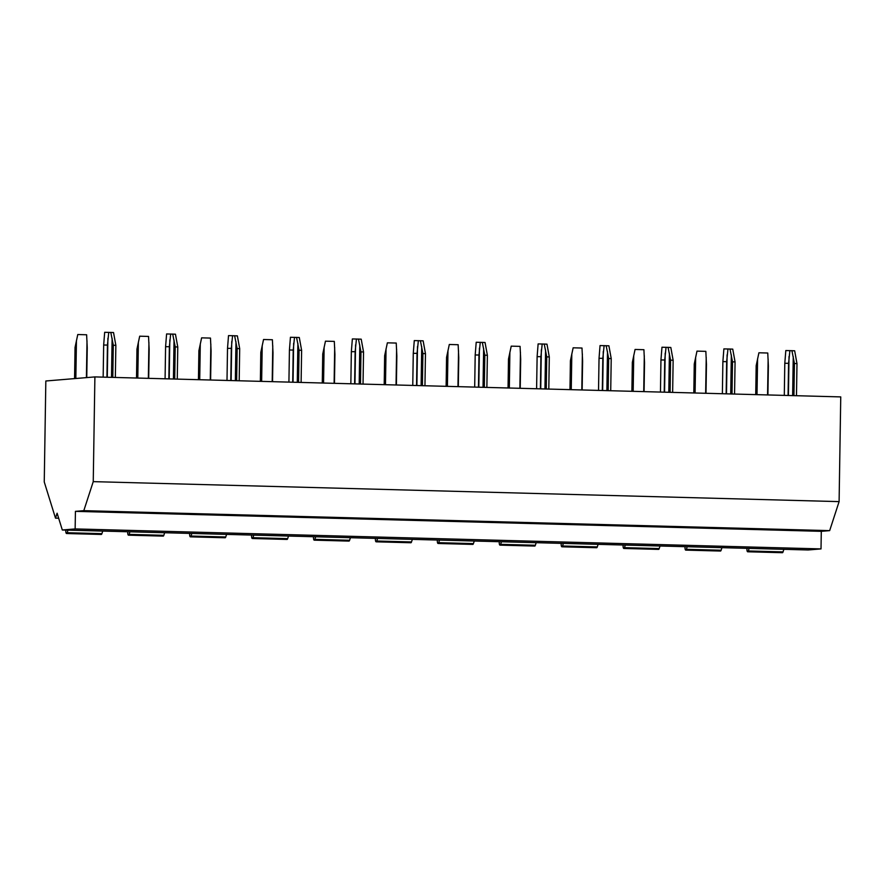 <?xml version="1.0" encoding="UTF-8"?>
<svg xmlns="http://www.w3.org/2000/svg" width="885" height="885" viewBox="0 0 885 885"><rect width="100%" height="100%" fill="white"/><g stroke="black" fill="none" stroke-linecap="round" stroke-linejoin="round"><path stroke-width="1.33" d="M55.501 518.145L57.105 513.212L62.315 529.993L75.148 528.92L75.424 511.353L83.809 510.656L93.246 481.639L94.894 376.91L45.832 380.992L44.25 481.949L55.501 518.145L58.664 518.234M94.894 376.91L840.75 396.9L839.102 501.618L829.665 530.635L821.291 531.332L821.014 548.91L808.171 549.972L62.315 529.993M749.141 548.39L748.301 550.968A2.566 0.819 91.5 0 1 747.681 551.775A2.566 0.819 91.5 0 1 747.006 548.335M783.878 549.319L783.037 551.897A2.566 0.819 91.5 0 1 782.417 552.705L747.681 551.775M687.214 546.731L686.384 549.308A2.566 0.819 91.5 0 1 685.764 550.116A2.566 0.819 91.5 0 1 685.078 546.676M721.961 547.66L721.12 550.238A2.566 0.819 91.5 0 1 720.501 551.045L685.764 550.116M625.297 545.072L624.456 547.649A2.566 0.819 91.5 0 1 623.836 548.457A2.566 0.819 91.5 0 1 623.162 545.016M660.033 546.001L659.203 548.578A2.566 0.819 91.5 0 1 658.584 549.386L623.836 548.457M563.38 543.412L562.539 545.99A2.566 0.819 91.5 0 1 561.92 546.797A2.566 0.819 91.5 0 1 561.245 543.357M598.116 544.341L597.275 546.919A2.566 0.819 91.5 0 1 596.656 547.726L561.92 546.797M501.452 541.753L500.611 544.33A2.566 0.819 91.5 0 1 500.003 545.138A2.566 0.819 91.5 0 1 499.317 541.697M536.199 542.682L535.359 545.26A2.566 0.819 91.5 0 1 534.739 546.067L500.003 545.138M439.535 540.093L438.695 542.671A2.566 0.819 91.5 0 1 438.075 543.478A2.566 0.819 91.5 0 1 437.4 540.038M474.272 541.023L473.431 543.6A2.566 0.819 91.5 0 1 472.811 544.408L438.075 543.478M377.607 538.434L376.778 541.012A2.566 0.819 91.5 0 1 376.158 541.819A2.566 0.819 91.5 0 1 375.472 538.379M412.355 539.363L411.514 541.941A2.566 0.819 91.5 0 1 410.894 542.748L376.158 541.819M315.691 536.775L314.85 539.352A2.566 0.819 91.5 0 1 314.23 540.16A2.566 0.819 91.5 0 1 313.555 536.719M350.427 537.704L349.597 540.281A2.566 0.819 91.5 0 1 348.978 541.089L314.23 540.16M253.774 535.115L252.933 537.693A2.566 0.819 91.5 0 1 252.314 538.5A2.566 0.819 91.5 0 1 251.639 535.06M288.51 536.044L287.669 538.633A2.566 0.819 91.5 0 1 287.05 539.43L252.314 538.5M191.846 533.456L191.005 536.033A2.566 0.819 91.5 0 1 190.397 536.841A2.566 0.819 91.5 0 1 189.711 533.401M226.593 534.385L225.752 536.974A2.566 0.819 91.5 0 1 225.133 537.77L190.397 536.841M129.929 531.797L129.088 534.374A2.566 0.819 91.5 0 1 128.469 535.182A2.566 0.819 91.5 0 1 127.794 531.741M164.665 532.726L163.825 535.314A2.566 0.819 91.5 0 1 163.205 536.111L128.469 535.182M68.001 530.137L67.171 532.715A2.566 0.819 91.5 0 1 66.552 533.522A2.566 0.819 91.5 0 1 65.866 530.082M102.748 531.066L101.908 533.655A2.566 0.819 91.5 0 1 101.288 534.452L66.552 533.522M75.148 528.92L821.014 548.91M75.424 511.353L821.291 531.332M83.809 510.656L829.665 530.635M93.246 481.639L839.102 501.618M86.763 377.585L87.239 347.739L86.63 334.773L77.769 334.53L75.048 347.407L74.561 378.603M103.158 377.143L103.667 345.028L104.673 332.295L113.534 332.539L115.858 345.36L113.302 345.227L110.78 332.384M108.755 332.34L107.439 345.062L103.667 345.028M106.941 377.242L107.439 345.062M115.349 377.464L115.858 345.36M112.793 377.397L113.302 345.227M148.702 378.36L149.156 349.398L148.547 336.433L139.697 336.189L136.965 349.066L136.511 378.028M165.086 378.791L165.584 346.688L166.601 333.955L175.451 334.198L177.774 347.02L175.219 346.876L172.697 334.043M170.672 333.988L169.367 346.721L165.584 346.688M168.858 378.902L169.367 346.721M177.266 379.123L177.774 347.02M174.71 379.057L175.219 346.876M210.619 380.019L211.084 351.046L210.475 338.081L201.614 337.849L198.893 350.726L198.439 379.687M227.002 380.45L227.511 348.347L228.518 335.614L237.368 335.858L239.691 348.679L237.147 348.535L234.614 335.703M232.589 335.647L231.284 348.38L227.511 348.347M230.786 380.561L231.284 348.38M239.193 380.782L239.691 348.679M236.638 380.716L237.147 348.535M272.547 381.678L273 352.706L272.392 339.74L263.542 339.508L260.809 352.385L260.356 381.346M288.919 382.11L289.428 350.006L290.435 337.273L299.296 337.517L301.619 350.338L299.064 350.195L296.541 337.362M294.517 337.307L293.212 350.04L289.428 350.006M292.703 382.22L293.212 350.04M301.11 382.442L301.619 350.338M298.555 382.375L299.064 350.195M334.464 383.338L334.917 354.365L334.309 341.4L325.459 341.167L322.737 354.044L322.273 383.006M350.847 383.769L351.345 351.666L352.363 338.933L361.213 339.176L363.536 351.998L360.98 351.854L358.458 339.021M356.434 338.966L355.128 351.699L351.345 351.666M354.62 383.88L355.128 351.699M363.038 384.101L363.536 351.998M360.483 384.035L360.98 351.854M396.391 384.997L396.845 356.024L396.237 343.059L387.376 342.827L384.654 355.704L384.201 384.665M412.764 385.429L413.273 353.325L414.28 340.592L423.141 340.836L425.464 353.657L422.908 353.513L420.386 340.681M418.362 340.625L417.045 353.358L413.273 353.325M416.547 385.539L417.045 353.358M424.955 385.76L425.464 353.657M422.399 385.694L422.908 353.513M458.308 386.656L458.762 357.684L458.153 344.719L449.303 344.486L446.571 357.363L446.117 386.325M474.692 387.088L475.19 354.985L476.207 342.252L485.057 342.495L487.381 355.316L484.825 355.173L482.303 342.34M480.278 342.285L478.973 355.018L475.19 354.985M478.464 387.199L478.973 355.018M486.872 387.42L487.381 355.316M484.316 387.353L484.825 355.173M520.225 388.316L520.69 359.343L520.081 346.378L511.22 346.146L508.499 359.022L508.045 387.984M536.609 388.747L537.118 356.644L538.124 343.911L546.974 344.154L549.297 356.976L546.753 356.832L544.22 343.999M542.195 343.944L540.89 356.677L537.118 356.644M540.392 388.858L540.89 356.677M548.8 389.079L549.297 356.976M546.244 389.013L546.753 356.832M582.153 389.975L582.607 361.003L581.998 348.037L573.148 347.805L570.416 360.682L569.962 389.643M598.525 390.407L599.034 358.303L600.041 345.57L608.902 345.803L611.225 358.635L608.67 358.491L606.148 345.659M604.123 345.604L602.818 358.337L599.034 358.303M602.309 390.506L602.818 358.337M610.716 390.739L611.225 358.635M608.161 390.672L608.67 358.491M644.07 391.635L644.523 362.662L643.915 349.697L635.065 349.464L632.344 362.341L631.879 391.303M660.453 392.066L660.951 359.963L661.969 347.23L670.819 347.462L673.142 360.295L670.587 360.151L668.064 347.318M666.04 347.263L664.735 359.996L660.951 359.963M664.226 392.166L664.735 359.996M672.644 392.398L673.142 360.295M670.089 392.332L670.587 360.151M705.998 393.294L706.451 364.321L705.843 351.356L696.982 351.124L694.26 364L693.807 392.962M722.37 393.725L722.879 361.622L723.886 348.889L732.747 349.121L735.07 361.954L732.514 361.81L729.992 348.978M727.968 348.922L726.651 361.655L722.879 361.622M726.154 393.825L726.651 361.655M734.561 394.057L735.07 361.954M732.006 393.991L732.514 361.81M767.914 394.953L768.368 365.981L767.76 353.015L758.91 352.783L756.177 365.66L755.724 394.622M784.298 395.385L784.796 363.281L785.814 350.548L794.664 350.781L796.987 363.613L794.431 363.469L791.909 350.637M789.885 350.582L788.579 363.315L784.796 363.281M788.07 395.484L788.579 363.315M796.478 395.717L796.987 363.613M793.922 395.65L794.431 363.469M748.301 550.968L783.037 551.897M686.384 549.308L721.12 550.238M624.456 547.649L659.203 548.578M562.539 545.99L597.275 546.919M500.611 544.33L535.359 545.26M438.695 542.671L473.431 543.6M376.778 541.012L411.514 541.941M314.85 539.352L349.597 540.281M252.933 537.693L287.669 538.633M191.005 536.033L225.752 536.974M129.088 534.374L163.825 535.314M67.171 532.715L101.908 533.655M75.844 378.492L76.442 340.504M86.42 377.618L87.007 340.791M111.499 377.364L112.118 338.358M107.284 377.242L107.893 338.236M137.806 378.061L138.37 342.163M148.359 378.349L148.923 342.451M173.427 379.023L174.035 340.017M169.201 378.902L169.82 339.895M199.722 379.72L200.287 343.822M210.276 380.008L210.84 344.099M235.344 380.683L235.963 341.676M231.129 380.561L231.737 341.555M261.65 381.38L262.214 345.482M272.204 381.667L272.768 345.758M297.272 382.342L297.88 343.336M293.046 382.22L293.654 343.214M323.567 383.039L324.131 347.141M334.121 383.327L334.685 347.418M359.188 384.001L359.797 344.995M354.962 383.88L355.582 344.873M385.484 384.698L386.048 348.801M396.049 384.986L396.613 349.077M421.105 385.661L421.725 346.654M416.89 385.539L417.499 346.533M447.412 386.358L447.976 350.46M457.965 386.645L458.53 350.737M483.033 387.32L483.641 348.314M478.807 387.199L479.427 348.192M509.329 388.017L509.893 352.119M519.882 388.305L520.446 352.396M544.95 388.98L545.569 349.962M540.735 388.858L541.343 349.852M571.256 389.677L571.821 353.779M581.81 389.964L582.374 354.055M606.878 390.639L607.486 351.622M602.652 390.517L603.26 351.511M633.173 391.336L633.737 355.438M643.727 391.624L644.291 355.715M668.794 392.298L669.403 353.281M664.569 392.177L665.188 353.17M695.09 392.995L695.654 357.098M705.655 393.283L706.219 357.374M730.711 393.958L731.331 354.94M726.496 393.836L727.105 354.83M757.018 394.655L757.582 358.757M767.572 394.942L768.136 359.033M792.639 395.606L793.248 356.6M788.413 395.495L789.033 356.489"/></g></svg>
